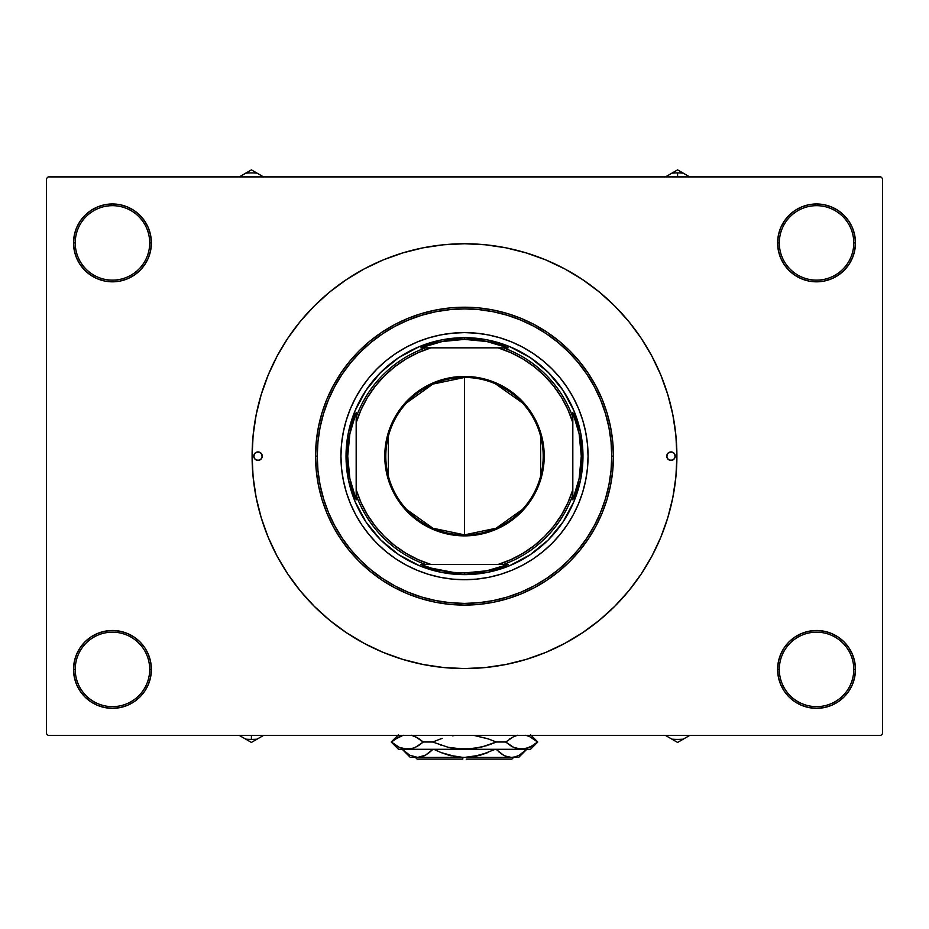 <?xml version="1.0" encoding="UTF-8"?>
<svg xmlns="http://www.w3.org/2000/svg" width="929" height="929" viewBox="0 0 929 929"><rect width="100%" height="100%" fill="white"/><g stroke="black" fill="none" stroke-linecap="round" stroke-linejoin="round"><path stroke-width="1.39" d="M848.909 691.037L852.508 684.313L854.726 677.009L855.47 669.414A38.925 38.925 0 0 1 816.545 708.339A38.925 38.925 0 0 1 777.619 669.414L779.303 669.414A37.23 37.23 0 0 0 816.545 706.644A37.23 37.23 0 0 0 853.774 669.414A37.23 37.23 0 0 0 816.545 632.173A37.23 37.23 0 0 0 779.303 669.414L777.619 669.414A38.925 38.925 0 0 1 816.545 630.489A38.925 38.925 0 0 1 855.47 669.414L853.774 669.414A37.23 37.23 0 0 1 816.545 706.644A37.23 37.23 0 0 1 779.303 669.414A37.23 37.23 0 0 1 816.545 632.173A37.23 37.23 0 0 1 853.774 669.414L855.47 669.414L854.726 661.82L852.508 654.515L848.909 647.78L844.066 641.881L838.167 637.05L831.443 633.45L824.139 631.232L816.545 630.489L808.95 631.232L801.646 633.45L794.91 637.05L789.011 641.881L784.181 647.78L780.581 654.515L778.363 661.82L777.619 669.414L778.363 677.009L780.581 684.313L784.181 691.037L789.011 696.936L794.91 701.778L801.646 705.378L808.95 707.596L816.545 708.339L824.139 707.596L831.443 705.378L838.167 701.778L844.066 696.936L848.909 691.037L852.508 684.313L854.726 677.009L855.47 669.414L854.726 661.82L852.508 654.515L848.909 647.78M80.091 647.78L76.492 654.515L74.274 661.82L73.53 669.414L75.226 669.414A37.23 37.23 0 0 0 112.455 706.644A37.23 37.23 0 0 0 149.697 669.414A37.23 37.23 0 0 0 112.455 632.173A37.23 37.23 0 0 0 75.226 669.414L73.53 669.414A38.925 38.925 0 0 1 112.455 630.489A38.925 38.925 0 0 1 151.381 669.414L149.697 669.414A37.23 37.23 0 0 1 112.455 706.644A37.23 37.23 0 0 1 75.226 669.414A37.23 37.23 0 0 1 112.455 632.173A37.23 37.23 0 0 1 149.697 669.414L151.381 669.414L150.637 661.82L148.419 654.515L144.819 647.78L139.989 641.881L134.09 637.05L127.354 633.45L120.05 631.232L112.455 630.489L104.861 631.232L97.557 633.45L90.833 637.05L84.934 641.881L80.091 647.78L76.492 654.515L74.274 661.82L73.53 669.414L74.274 677.009L76.492 684.313L80.091 691.037L84.934 696.936L90.833 701.778L97.557 705.378L104.861 707.596L112.455 708.339L120.05 707.596L127.354 705.378L134.09 701.778L139.989 696.936L144.819 691.037L148.419 684.313L150.637 677.009L151.381 669.414A38.925 38.925 0 0 1 112.455 708.339A38.925 38.925 0 0 1 73.53 669.414L74.274 677.009L76.492 684.313L80.091 691.037M80.091 221.276L76.492 228L74.274 235.304L73.53 242.899L75.226 242.899A37.23 37.23 0 0 0 112.455 280.14A37.23 37.23 0 0 0 149.697 242.899A37.23 37.23 0 0 0 112.455 205.669A37.23 37.23 0 0 0 75.226 242.899L73.53 242.899A38.925 38.925 0 0 1 112.455 203.974A38.925 38.925 0 0 1 151.381 242.899L149.697 242.899A37.23 37.23 0 0 1 112.455 280.14A37.23 37.23 0 0 1 75.226 242.899A37.23 37.23 0 0 1 112.455 205.669A37.23 37.23 0 0 1 149.697 242.899L151.381 242.899L150.637 235.304L148.419 228L144.819 221.276L139.989 215.377L134.09 210.535L127.354 206.935L120.05 204.717L112.455 203.974L104.861 204.717L97.557 206.935L90.833 210.535L84.934 215.377L80.091 221.276L76.492 228L74.274 235.304L73.53 242.899L74.274 250.493L76.492 257.797L80.091 264.521L84.934 270.42L90.833 275.263L97.557 278.863L104.861 281.081L112.455 281.824L120.05 281.081L127.354 278.863L134.09 275.263L139.989 270.42L144.819 264.521L148.419 257.797L150.637 250.493L151.381 242.899A38.925 38.925 0 0 1 112.455 281.824A38.925 38.925 0 0 1 73.53 242.899L74.274 250.493L76.492 257.797L80.091 264.521M848.909 264.521L852.508 257.797L854.726 250.493L855.47 242.899A38.925 38.925 0 0 1 816.545 281.824A38.925 38.925 0 0 1 777.619 242.899L779.303 242.899A37.23 37.23 0 0 0 816.545 280.14A37.23 37.23 0 0 0 853.774 242.899A37.23 37.23 0 0 0 816.545 205.669A37.23 37.23 0 0 0 779.303 242.899L777.619 242.899A38.925 38.925 0 0 1 816.545 203.974A38.925 38.925 0 0 1 855.47 242.899L853.774 242.899A37.23 37.23 0 0 1 816.545 280.14A37.23 37.23 0 0 1 779.303 242.899A37.23 37.23 0 0 1 816.545 205.669A37.23 37.23 0 0 1 853.774 242.899L855.47 242.899L854.726 235.304L852.508 228L848.909 221.276L844.066 215.377L838.167 210.535L831.443 206.935L824.139 204.717L816.545 203.974L808.95 204.717L801.646 206.935L794.91 210.535L789.011 215.377L784.181 221.276L780.581 228L778.363 235.304L777.619 242.899L778.363 250.493L780.581 257.797L784.181 264.521L789.011 270.42L794.91 275.263L801.646 278.863L808.95 281.081L816.545 281.824L824.139 281.081L831.443 278.863L838.167 275.263L844.066 270.42L848.909 264.521L852.508 257.797L854.726 250.493L855.47 242.899L854.726 235.304L852.508 228L848.909 221.276M880.855 735.42L48.145 735.42L46.45 733.724L46.45 178.589L48.145 176.893L880.855 176.893L48.145 176.893L46.45 178.589L46.45 733.724L48.145 735.42L880.855 735.42L882.55 733.724L882.55 178.589L882.55 733.724L880.855 735.42M252.967 436.839L252.851 438.151M358.664 640.325L365.527 644.099M602.306 617.797L610.051 610.852M880.855 176.893L882.55 178.589L880.855 176.893M332.454 622.535L344.415 631.36M585.386 630.814L599.251 620.351L614.696 606.347L628.701 590.902L641.115 574.168L651.833 556.285L660.74 537.438L667.765 517.813L672.828 497.596L675.882 476.972L676.904 456.151A212.404 212.404 0 0 1 464.5 668.566A212.404 212.404 0 0 1 252.096 456.151A212.404 212.404 0 0 1 464.5 243.746A212.404 212.404 0 0 1 676.904 456.151L675.882 435.341L672.828 414.717L667.765 394.5L660.74 374.875L651.833 356.028L641.115 338.144L628.701 321.399L614.696 305.955L599.251 291.961L582.506 279.548L564.635 268.829L545.787 259.911L526.162 252.897L505.933 247.822L485.321 244.768L464.5 243.746L443.679 244.768L423.067 247.822L402.838 252.897L383.212 259.911L364.365 268.829L346.494 279.548L329.749 291.961L314.304 305.955L300.299 321.399L287.885 338.144L277.167 356.028L268.26 374.875L261.235 394.5L256.172 414.717L253.118 435.341L252.096 456.151L253.118 476.972L256.172 497.596L261.235 517.813L268.26 537.438L277.167 556.285L287.885 574.168L300.299 590.902L314.304 606.347L329.749 620.351L346.494 632.765L364.365 643.483L383.212 652.402L402.838 659.416L423.067 664.479L443.679 667.545L464.5 668.566L485.321 667.545L505.933 664.479L526.162 659.416L545.787 652.402L564.635 643.483L582.506 632.765L599.251 620.351M596.546 289.778L584.585 280.953M343.614 281.499L329.749 291.961M844.066 215.377L838.167 210.535L831.443 206.935M801.646 206.935L794.91 210.535L789.011 215.377M139.989 215.377L134.09 210.535L127.354 206.935M84.934 270.42L90.833 275.263M84.934 696.936L90.833 701.778L97.557 705.378M127.354 705.378L134.09 701.778L139.989 696.936M844.066 641.881L838.167 637.05M789.011 696.936L794.91 701.778L801.646 705.378M262.245 456.151A4.227 4.227 0 0 1 258.018 460.389A4.227 4.227 0 0 1 253.78 456.151L255.022 453.166L258.018 451.924L261.003 453.166L262.245 456.151L261.003 459.147L258.018 460.389L255.022 459.147L253.78 456.151A4.227 4.227 0 0 1 258.018 451.924A4.227 4.227 0 0 1 262.245 456.151L261.003 453.166L258.018 451.924L255.022 453.166L253.78 456.151L255.022 459.147L258.018 460.389L261.003 459.147L262.245 456.151M675.22 456.151A4.227 4.227 0 0 1 670.982 460.389A4.227 4.227 0 0 1 666.755 456.151L667.997 453.166L670.982 451.924L673.978 453.166L675.22 456.151L673.978 459.147L670.982 460.389L667.997 459.147L666.755 456.151A4.227 4.227 0 0 1 670.982 451.924A4.227 4.227 0 0 1 675.22 456.151L673.978 453.166L670.982 451.924L667.997 453.166L666.755 456.151L667.997 459.147L670.982 460.389L673.978 459.147L675.22 456.151M560.048 534.489A123.557 123.557 0 0 0 588.057 456.151A123.557 123.557 0 0 1 464.5 579.708A123.557 123.557 0 0 1 340.943 456.151A123.557 123.557 0 0 0 368.952 534.489M369.022 534.581A123.557 123.557 0 0 0 377.093 543.477M377.174 543.57A123.557 123.557 0 0 0 386.081 551.629M386.162 551.698A123.557 123.557 0 0 0 428.629 574.389L417.214 570.301L406.252 565.122L395.859 558.886L386.116 551.663L377.139 543.523L368.987 534.535L361.764 524.804L355.54 514.399L350.349 503.437L346.262 492.022L343.324 480.258L341.547 468.262L340.943 456.151L341.547 444.05L343.324 432.055L346.262 420.291L350.349 408.876L355.54 397.914L361.764 387.509L368.987 377.778L377.139 368.79L386.116 360.649L395.859 353.426L406.252 347.191L417.214 342.011L428.629 337.924L440.392 334.974L452.388 333.197L464.5 332.605L476.612 333.197L488.608 334.974L500.371 337.924L511.786 342.011L522.748 347.191L533.141 353.426L542.884 360.649L551.861 368.79L560.013 377.778L567.236 387.509L573.46 397.914L578.651 408.876L582.738 420.291L585.676 432.055L587.453 444.05L588.057 456.151L587.453 468.262L585.676 480.258L582.738 492.022L578.651 503.437L573.46 514.399L567.236 524.804L560.013 534.535L551.861 543.523L542.884 551.663L533.141 558.886L522.748 565.122L511.786 570.301L500.371 574.389A123.557 123.557 0 0 0 542.838 551.698M542.919 551.629A123.557 123.557 0 0 0 551.826 543.57M551.907 543.477A123.557 123.557 0 0 0 559.978 534.581M315.558 456.151L317.253 456.151A147.246 147.246 0 0 1 464.5 308.904A147.246 147.246 0 0 1 611.746 456.151L613.442 456.151A148.942 148.942 0 0 0 464.5 307.22A148.942 148.942 0 0 0 315.558 456.151A148.942 148.942 0 0 1 464.5 307.22A148.942 148.942 0 0 1 613.442 456.151L612.722 470.759L610.574 485.217L607.032 499.396L602.108 513.156L595.849 526.371L588.336 538.901L579.638 550.642L569.814 561.476L558.991 571.289L547.251 579.998L534.709 587.511L521.494 593.759L507.733 598.682L493.554 602.236L479.097 604.384L464.5 605.093L449.903 604.384L435.446 602.236L421.267 598.682L407.506 593.759L394.291 587.511L381.749 579.998L370.009 571.289L359.186 561.476L349.362 550.642L340.664 538.901L333.151 526.371L326.892 513.156L321.968 499.396L318.426 485.217L316.278 470.759L315.558 456.151L316.278 441.554L318.426 427.096L321.968 412.917L326.892 399.156L333.151 385.941L340.664 373.412L349.362 361.671L359.186 350.837L370.009 341.024L381.749 332.315L394.291 324.802L407.506 318.554L421.267 313.63L435.446 310.077L449.903 307.929L464.5 307.22L479.097 307.929L493.554 310.077L507.733 313.63L521.494 318.554L534.709 324.802L547.251 332.315L558.991 341.024L569.814 350.837L579.638 361.671L588.336 373.412L595.849 385.941L602.108 399.156L607.032 412.917L610.574 427.096L612.722 441.554L613.442 456.151A148.942 148.942 0 0 1 464.5 605.093A148.942 148.942 0 0 1 315.558 456.151A148.942 148.942 0 0 0 464.5 605.093A148.942 148.942 0 0 0 613.442 456.151L611.746 456.151L611.038 441.728L608.925 427.433L605.406 413.417L600.54 399.807L594.363 386.743L586.931 374.352L578.326 362.74L568.618 352.033L557.911 342.337L546.31 333.72L533.908 326.3L520.844 320.122L507.246 315.245L493.229 311.738L478.934 309.612L464.5 308.904L450.066 309.612L435.771 311.738L421.754 315.245L408.156 320.122L395.092 326.3L382.69 333.72L371.089 342.337L360.382 352.033L350.674 362.74L342.069 374.352L334.637 386.743L328.46 399.807L323.594 413.417L320.075 427.433L317.962 441.728L317.253 456.151L317.962 470.585L320.075 484.88L323.594 498.896L328.46 512.506L334.637 525.57L342.069 537.961L350.674 549.573L360.382 560.28L371.089 569.976L382.69 578.593L395.092 586.013L408.156 592.191L421.754 597.068L435.771 600.575L450.066 602.7L464.5 603.409L478.934 602.7L493.229 600.575L507.246 597.068L520.844 592.191L533.908 586.013L546.31 578.593L557.911 569.976L568.618 560.28L578.326 549.573L586.931 537.961L594.363 525.57L600.54 512.506L605.406 498.896L608.925 484.88L611.038 470.585L611.746 456.151A147.246 147.246 0 0 1 464.5 603.409A147.246 147.246 0 0 1 317.253 456.151L315.558 456.151M500.371 574.389L488.608 577.339L476.612 579.115L464.5 579.708L452.388 579.115L440.392 577.339L428.629 574.389M582.971 456.151L580.695 479.271L573.959 501.497L563.009 521.982L548.273 539.935L530.32 554.659L509.835 565.61L487.609 572.357L464.5 574.633L441.391 572.357L419.165 565.61L398.68 554.659L380.727 539.935L365.991 521.982L355.041 501.497L348.305 479.271L346.029 456.151L348.305 433.042L355.041 410.815L365.991 390.331L380.727 372.378L398.68 357.642L419.165 346.703L441.391 339.956L464.5 337.68L487.609 339.956L509.835 346.703L530.32 357.642L548.273 372.378L563.009 390.331L573.959 410.815L580.695 433.042L582.971 456.151M368.952 377.813A123.557 123.557 0 0 0 340.943 456.151A123.557 123.557 0 0 1 464.5 332.605A123.557 123.557 0 0 1 588.057 456.151A123.557 123.557 0 0 0 560.048 377.813M559.978 377.731A123.557 123.557 0 0 0 551.907 368.836M551.826 368.743A123.557 123.557 0 0 0 542.919 360.684M542.838 360.615A123.557 123.557 0 0 0 500.371 337.924M428.629 337.924A123.557 123.557 0 0 0 386.162 360.615M386.081 360.684A123.557 123.557 0 0 0 377.174 368.743M377.093 368.836A123.557 123.557 0 0 0 369.022 377.731M670.575 738.381L677.589 742.422L689.562 735.513M665.617 735.513L671.934 739.159A70.151 70.151 0 0 0 683.233 739.159L689.724 735.42M671.934 739.159L677.589 742.422L683.233 739.159A70.151 70.151 0 0 1 671.934 739.159M522.435 509.429L496.132 528.218L464.5 534.86A78.698 78.698 0 0 0 543.198 456.151A78.698 78.698 0 0 0 464.5 377.453L464.5 376.442A79.72 79.72 0 0 1 544.22 456.151A79.72 79.72 0 0 1 464.5 535.87L464.5 377.453A78.698 78.698 0 0 1 543.198 456.151A78.698 78.698 0 0 1 464.5 534.86L432.868 528.218L406.565 509.429M495.366 383.758L522.435 402.884M540.655 436.282L540.655 476.031M425.61 347.841L420.849 347.841A116.787 116.787 0 0 1 464.5 339.375L464.5 337.68A118.471 118.471 0 0 0 346.029 456.151A118.471 118.471 0 0 0 464.5 574.633L464.5 572.938A116.787 116.787 0 0 1 420.849 564.472L508.151 564.472A116.787 116.787 0 0 1 464.5 572.938L486.726 570.801L508.151 564.472L503.39 564.472A115.091 115.091 0 0 0 572.821 495.052L572.821 412.511A116.787 116.787 0 0 1 572.821 499.802L579.15 478.389L581.287 456.151L579.15 433.924L572.821 412.511L572.821 417.26A115.091 115.091 0 0 0 503.39 347.841L420.849 347.841L442.274 341.512L464.5 339.375A116.787 116.787 0 0 1 508.151 347.841L486.726 341.512L464.5 339.375L464.5 337.68A118.471 118.471 0 0 1 582.971 456.151A118.471 118.471 0 0 1 464.5 574.633A118.471 118.471 0 0 1 346.029 456.151A118.471 118.471 0 0 1 464.5 337.68A118.471 118.471 0 0 1 582.971 456.151A118.471 118.471 0 0 1 464.5 574.633L464.5 572.938L453.329 572.403L431.416 568.153L420.849 564.472L425.61 564.472A115.091 115.091 0 0 1 356.179 495.052L356.179 499.802A116.787 116.787 0 0 1 356.179 412.511L356.179 499.802L349.85 478.389L347.713 456.151L349.85 433.924L356.179 412.511L356.179 417.26A115.091 115.091 0 0 1 425.61 347.841A115.091 115.091 0 0 0 356.179 417.26L356.179 489.711L361.033 502.566L367.408 514.736L375.2 526.058L384.316 536.335L394.604 545.451L405.915 553.254L418.096 559.618L430.951 564.472L498.049 564.472L510.904 559.618L523.085 553.254L534.396 545.451L544.684 536.335L553.8 526.058L561.592 514.736L567.967 502.566L572.821 489.711L572.821 422.602L567.967 409.747L561.592 397.577L553.8 386.255L544.684 375.966L534.396 366.862L523.085 359.058L510.904 352.695L498.049 347.841L430.951 347.841L418.096 352.695L405.915 359.058L394.604 366.862L384.316 375.966L375.2 386.255L367.408 397.577L361.033 409.747L356.179 422.602A113.396 113.396 0 0 1 430.951 347.841L425.61 347.841M572.821 499.802L572.821 495.052A115.091 115.091 0 0 1 503.39 564.472L498.049 564.472A113.396 113.396 0 0 0 572.821 489.711L572.821 499.802M508.151 347.841L503.39 347.841A115.091 115.091 0 0 1 572.821 417.26L572.821 422.602A113.396 113.396 0 0 0 498.049 347.841L508.151 347.841M464.5 376.442L480.049 377.975L495.006 382.504L508.79 389.878L520.867 399.784L530.784 411.872L538.146 425.645L542.687 440.601L544.22 456.151L542.687 471.711L538.146 486.657L534.802 493.729L530.784 500.441L520.867 512.529L508.79 522.435L502.078 526.464L487.644 532.445L472.315 535.487L456.685 535.487L441.356 532.445L433.994 529.809L426.922 526.464L413.928 517.778L402.872 506.723L394.198 493.729L390.854 486.657L386.313 471.711L385.163 463.966L385.163 448.347L388.217 433.019L394.198 418.573L402.872 405.578L408.133 399.784L420.21 389.878L433.994 382.504L448.951 377.975L464.5 376.442L464.5 534.86A78.698 78.698 0 0 1 385.802 456.151A78.698 78.698 0 0 1 464.5 377.453A78.698 78.698 0 0 0 385.802 456.151A78.698 78.698 0 0 0 464.5 534.86L464.5 535.87A79.72 79.72 0 0 1 384.78 456.151A79.72 79.72 0 0 1 464.5 376.442M388.345 476.031L388.345 436.282M406.565 402.884L432.868 384.095L464.5 377.453M356.179 495.052A115.091 115.091 0 0 0 425.61 564.472L430.951 564.472A113.396 113.396 0 0 1 356.179 489.711L356.179 495.052M239.438 735.513L245.767 739.159A70.151 70.151 0 0 0 251.411 739.391L251.411 735.42L251.411 739.391A70.151 70.151 0 0 0 257.066 739.159L263.546 735.42M245.767 739.159L251.411 742.422L257.066 739.159A70.151 70.151 0 0 1 245.767 739.159L251.411 742.422L263.348 735.536M689.562 176.8L683.233 173.142A70.151 70.151 0 0 0 677.589 172.922L677.589 176.893L677.589 172.922A70.151 70.151 0 0 0 671.934 173.142L665.454 176.893M683.233 173.142L677.589 169.879L671.934 173.142A70.151 70.151 0 0 1 683.233 173.142L677.589 169.879L665.652 176.777M258.425 173.932L251.411 169.879L239.438 176.8M263.383 176.8L257.066 173.142A70.151 70.151 0 0 0 245.767 173.142L239.276 176.893M257.066 173.142L251.411 169.879L245.767 173.142A70.151 70.151 0 0 1 257.066 173.142M511.891 759.121L466.195 759.121L511.891 759.121L513.586 757.425M429.059 752.769L432.972 749.297L425.54 755.138L417.597 757.425L409.701 755.172L402.222 749.297L409.701 755.172L417.597 757.425L421.603 756.833L417.597 757.425L462.805 757.39M423.798 756.02L417.597 757.425L410.339 757.425L511.403 757.425L515.444 756.821L511.403 757.425L507.431 756.845L503.518 755.172L496.028 749.297L503.495 755.161L496.028 749.297M476.461 756.113L464.5 757.425L480.305 755.161L495.262 749.297L480.305 755.161L472.489 756.833L487.922 752.571L480.328 755.161M433.738 749.297L441.078 752.571L433.738 749.297M448.695 755.161L451.308 755.834M505.376 756.101L503.518 755.172M505.202 756.02L511.403 757.425L518.661 757.425L526.789 749.297L519.346 755.138L515.444 756.821L511.403 757.425L507.431 756.845M518.661 757.425L464.5 757.425L456.464 756.833L441.078 752.571L448.672 755.161L462.805 757.402L462.805 759.121L417.109 759.121L462.805 759.121L462.805 757.425M533.501 745.186L537.786 742.016L529.774 736.709L525.744 735.245L529.774 736.709L537.589 742.016L529.855 747.299L521.668 749.297L530.505 749.297L398.495 749.297L407.332 749.297L399.226 747.334L391.411 742.016L399.145 736.743L403.186 735.257L394.198 739.774M487.411 738.601L473.976 735.42L488.654 739.019L496.341 742.016L480.746 747.334L464.5 749.297L448.208 747.311L432.659 742.016L440.358 739.019L432.659 742.016L423.252 742.016L415.449 736.709L411.419 735.245L415.449 736.709L423.252 742.016L415.518 747.299L411.489 748.774L403.256 748.797L399.226 747.334L391.214 742.016L395.661 738.752M403.186 748.774L401.386 748.24M413.974 747.973L407.332 749.297L521.668 749.297L513.551 747.334L505.748 742.016L509.58 745.012L505.748 742.016L513.482 736.743L517.511 735.257L513.482 736.743L505.748 742.016L496.341 742.016L505.748 742.016L513.551 747.334L517.511 748.774L525.744 748.797M418.631 745.534L413.44 748.182M486.877 745.604L472.698 748.786L456.267 748.786L448.208 747.311L432.659 742.016L423.252 742.016L419.42 739.031L423.252 742.016L419.409 745.023M417.411 737.742L411.489 735.257M440.358 739.019L442.123 738.439M440.938 745.221L441.589 745.43M451.947 748.112L450.089 747.74M472.733 748.786L476.635 748.193M477.007 735.919L478.911 736.302M511.589 746.289L515.665 748.217M455.024 735.42L452.377 735.849M533.838 744.953L525.814 748.774L521.436 749.297M513.482 747.299L510.602 745.685M488.654 745.023L496.341 742.016L488.062 738.822M415.518 736.743L418.398 738.358M413.335 735.826L412.07 735.42M510.381 738.497L509.684 738.961M527.614 735.803L526.406 735.42M526.778 749.297L519.346 755.138L515.444 756.821M517.732 755.962L519.439 755.091M511.403 757.425L515.374 756.845M503.46 755.138L500.696 753.338M498.42 751.526L499.697 752.583M423.856 755.997L425.482 755.172M429.303 752.571L425.54 755.138M530.505 749.297L537.786 742.016L530.505 734.746M398.495 749.297L391.214 742.016L398.495 734.746M410.339 757.425L402.211 749.297M417.109 759.121L415.414 757.425"/></g></svg>
